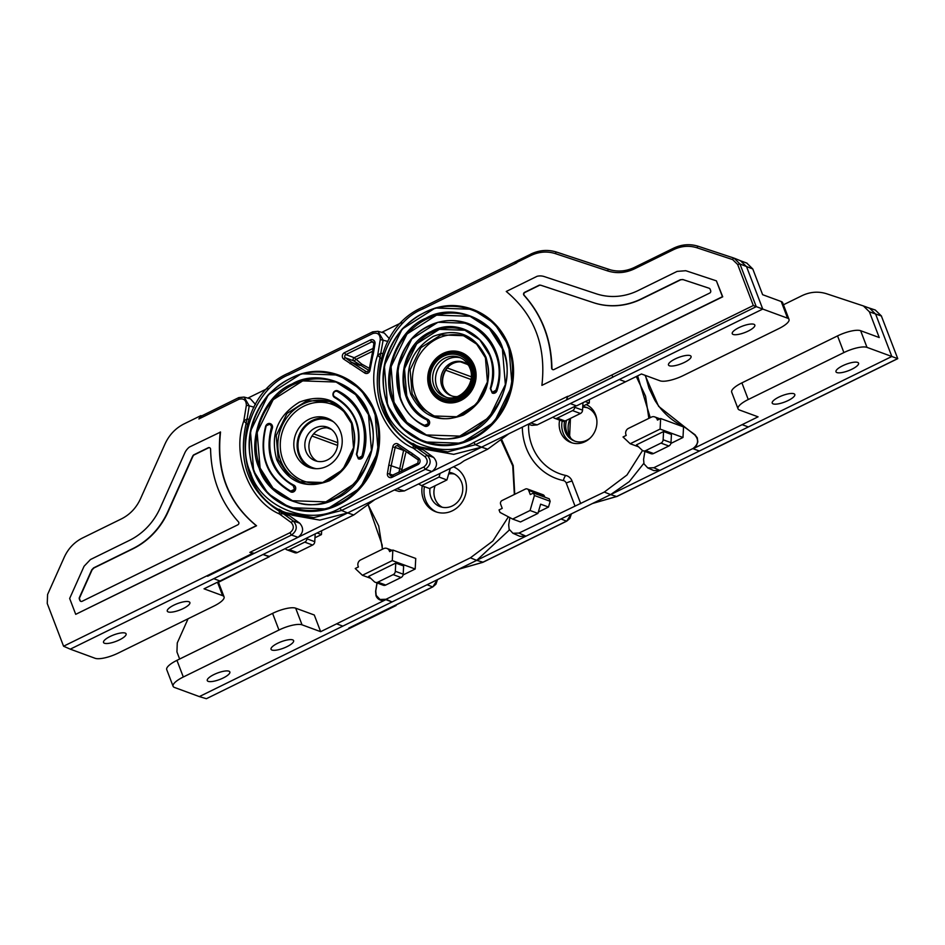 <?xml version="1.0" encoding="UTF-8"?>
<svg xmlns="http://www.w3.org/2000/svg" width="945" height="945" viewBox="0 0 945 945"><rect width="100%" height="100%" fill="white"/><g stroke="black" fill="none" stroke-linecap="round" stroke-linejoin="round"><path stroke-width="1.42" d="M338.723 375.082A70.662 64.449 110.2 0 1 338.818 375.106A70.662 64.449 110.2 0 1 375.011 411.689A70.662 64.449 110.2 0 1 360.482 487.951A70.662 64.449 110.2 0 1 290.068 507.76A70.662 64.449 110.2 0 1 289.985 507.725M336.16 382.063A63.221 57.669 -69.8 0 0 273.211 399.853A63.221 57.669 -69.8 0 0 260.241 468.058A63.221 57.669 -69.8 0 0 292.548 500.744M293.942 485.187L293.8 485.128C284.043 480.202 277.062 472.405 272.857 461.739C268.876 450.954 268.64 439.838 272.148 428.404L272.29 428.451A48.349 44.096 -69.8 0 0 272.999 461.786A48.349 44.096 -69.8 0 0 293.942 485.187A3.721 3.39 110.2 0 1 291.013 492.014M272.29 428.451A3.721 3.39 -69.8 0 0 265.805 426.006L266.124 426.171A2.989 2.729 110.2 0 1 271.31 427.79C264.86 453.813 272.16 473.114 293.198 485.695L293.8 485.128L295.419 486.935L295.383 489.746L290.647 491.861C266.844 477.638 258.517 455.821 265.651 426.408L266.124 426.171C258.918 455.36 267.104 477.001 290.682 491.081L294.462 489.392L293.198 485.695M333.183 395.837A3.721 3.39 -69.8 0 0 334.766 397.621L334.813 396.853A2.977 2.717 110.2 0 1 334.235 392.104A2.977 2.717 110.2 0 1 337.341 391.466L338.086 390.958A3.721 3.39 -69.8 0 0 337.719 390.805M338.086 390.958A55.779 50.876 110.2 0 1 362.266 417.95A55.779 50.876 110.2 0 1 363.081 456.411A3.721 3.39 110.2 0 1 358.486 458.88M358.557 458.904L356.454 454.356C362.656 428.876 355.426 409.976 334.79 397.632L333.124 395.79C332.699 392.14 334.211 390.474 337.648 390.781A3.721 3.39 -69.8 0 1 337.944 390.899C349.201 396.593 357.257 405.582 362.124 417.891C366.707 430.341 366.991 443.158 362.939 456.352L358.344 458.821L356.395 454.332C362.573 428.817 355.379 409.917 334.778 397.632L334.813 396.853C355.769 409.374 363.104 428.581 356.82 454.45L358.332 458.03L362.006 456.057C369.07 427.069 360.848 405.547 337.341 391.466M295.537 453.789A26.224 23.92 -69.8 0 0 308.98 467.362A26.224 23.92 -69.8 0 0 335.109 460.014A26.224 23.92 -69.8 0 0 340.495 431.711A26.224 23.92 -69.8 0 0 327.064 418.139A26.224 23.92 -69.8 0 0 300.935 425.486A26.224 23.92 -69.8 0 0 295.537 453.789M328.683 418.812A26.224 23.92 -69.8 0 0 303.605 427.423A26.224 23.92 -69.8 0 0 298.833 454.994A26.224 23.92 -69.8 0 0 310.645 467.893M370.015 370.086L372.72 356.206A37.186 33.914 -69.8 0 0 373.641 351.989L375 343.744A3.721 3.39 -69.8 0 0 370.345 339.987L344.476 352.686A3.721 3.39 -69.8 0 0 343.708 359.112L364.439 372.826A3.721 3.39 -69.8 0 0 370.015 370.086L366.684 371.846A1.855 1.701 110.2 0 1 366.235 371.598L351.694 362.372L350.075 363.731M388.797 465.117L387.415 473.551A3.721 3.39 -69.8 0 0 392.069 477.308L417.926 464.597A3.721 3.39 -69.8 0 0 418.694 458.183L412.469 453.659A37.186 33.914 -69.8 0 0 409.126 451.533L398.353 444.28A3.721 3.39 -69.8 0 0 392.766 447.02L388.797 465.117L391.171 465.743L395.187 447.41L404.33 450.67M420.206 446.997L420.206 446.997C365.207 428.534 364.605 331.837 422.734 307.255L422.864 308.944C390.037 321.643 369.082 375.224 384.497 407.023C394.408 441.539 443.193 460.853 473.823 442.402L475.429 444.705L447.706 451.864L420.206 446.997L426.136 449.466L453.718 454.344L481.548 447.162L431.924 471.543C437.393 467.196 437.96 462.495 433.613 457.415L427.081 455.171L413.248 445.485L419.403 447.469L423.419 450.009L417.253 448.024L413.166 448.095L425.014 456.707L427.081 455.171C431.652 460.25 431.085 464.952 425.392 469.287L423.785 466.984L339.928 508.162L341.535 510.477L313.799 517.624L286.3 512.757C231.301 494.294 230.698 397.609 288.839 373.015L372.696 331.837L377.976 331.305L383.138 340.094L379.902 358.155C371.692 396.758 382.808 425.864 413.248 445.485L413.166 448.095C383.091 435.279 365.361 388.867 377.693 355.214L381.166 358.616M288.839 373.015L288.957 374.704L372.814 333.514C377.634 332.297 380.114 334.306 380.268 339.527L377.693 355.214L381 353.099L382.666 353.702M286.311 512.757L292.229 515.226L319.823 520.116L347.654 512.934L431.924 471.543L425.392 469.287L341.535 510.477L347.654 512.934L298.029 537.303C303.487 532.956 304.054 528.255 299.719 523.187L289.513 515.769L283.346 513.796L279.342 511.257L279.259 513.867L291.107 522.479C294.367 526.164 293.966 529.59 289.879 532.744L249.858 552.4L250.685 552.731M508.812 433.779L487.679 449.206L464.089 460.794L460.227 463.499L404.318 490.951L399.097 491.435L394.313 490.018M433.613 457.415L423.419 450.009M419.403 447.469L413 443.453M389.434 338.771L384.343 333.077L377.976 331.305M381.768 332.356L401.708 322.564M299.53 456.648A29.567 26.968 110.2 0 1 298.029 447.221M305.684 426.396A29.567 26.968 110.2 0 1 312.937 420.182M442.662 383.776A20.459 18.652 110.2 0 1 449.265 365.809M464.219 362.514A17.849 16.278 -69.8 0 0 446.926 368.125A17.849 16.278 -69.8 0 0 443.559 387.048A17.849 16.278 -69.8 0 0 451.923 395.979M457.226 396.605A17.849 16.278 110.2 0 1 451.131 395.719A17.849 16.278 110.2 0 1 441.988 386.47A17.849 16.278 110.2 0 1 445.65 367.203A17.849 16.278 110.2 0 1 463.44 362.207A17.849 16.278 110.2 0 1 468.661 365.467M460.664 357.883A21.014 19.16 -69.8 0 0 440.665 364.888A21.014 19.16 -69.8 0 0 436.885 386.93A21.014 19.16 -69.8 0 0 446.217 397.207M401.649 471.142L401.92 469.452L391.171 465.743L389.812 474.024L387.415 473.551M373.11 348.41L354.198 357.694A1.855 1.701 -69.8 0 0 353.82 360.907A1.855 0.732 126 0 0 355.556 359.62L372.649 351.233M369.129 368.207L361.687 364.085L360.069 365.443L351.694 362.372L345.445 357.824A1.855 1.701 110.2 0 1 345.835 354.611L371.692 341.913L373.783 342.681M344.476 352.686L345.835 354.611L354.198 357.694L361.687 364.085M401.92 469.452L405.7 453.021M418.505 483.982L421.624 485.624L439.059 477.06L446.926 479.954L450.292 468.377M439.059 477.06L440.134 473.362M421.624 485.624L429.491 488.518L446.926 479.954M168.222 611.935A12.084 3.426 -20.9 0 1 167.289 611.155A12.084 3.426 -20.9 0 1 175.605 604.351A12.084 3.426 -20.9 0 1 188.941 601.752A12.084 3.426 -20.9 0 1 189.874 602.532A12.084 3.426 -20.9 0 1 181.558 609.324A12.084 3.426 -20.9 0 1 168.222 611.935M104.458 643.25A12.084 3.426 -20.9 0 1 103.525 642.47A12.084 3.426 -20.9 0 1 111.841 635.678A12.084 3.426 -20.9 0 1 125.177 633.067A12.084 3.426 -20.9 0 1 126.11 633.847A12.084 3.426 -20.9 0 1 117.794 640.639A12.084 3.426 -20.9 0 1 104.458 643.25M374.905 499.539L353.773 514.966L268.841 556.652M306.003 451.474A17.849 16.278 -69.8 0 0 315.157 460.711A17.849 16.278 -69.8 0 0 332.947 455.714A17.849 16.278 -69.8 0 0 336.609 436.448A17.849 16.278 -69.8 0 0 327.466 427.199A17.849 16.278 -69.8 0 0 309.677 432.208A17.849 16.278 -69.8 0 0 306.003 451.474M329.451 428.109A17.849 16.278 -69.8 0 0 313.008 434.617A17.849 16.278 -69.8 0 0 310.09 452.974A17.849 16.278 -69.8 0 0 317.248 461.314M333.597 421.919A25.291 23.07 -69.8 0 0 330.029 420.218A25.291 23.07 -69.8 0 0 304.833 427.317A25.291 23.07 -69.8 0 0 299.636 454.604A25.291 23.07 -69.8 0 0 312.582 467.692A25.291 23.07 -69.8 0 0 316.398 468.708M250.697 552.731L253.284 553.049L63.563 646.226L47.25 603.501L47.581 594.499L64.295 557.137C68.276 548.525 74.312 542.158 82.404 538.048L121.48 518.864C129.961 514.553 136.281 507.89 140.451 498.877L165.032 443.914C169.179 434.936 175.463 428.298 183.885 423.986L200.812 415.658L198.887 418.942L201.817 415.847L200.812 415.658M75.718 614.333L256.544 525.763C228.277 502.61 216.275 471.378 220.539 432.054L189.425 447.044A14.872 13.561 -69.8 0 0 184.736 453.068L160.154 508.032A63.221 57.657 110.2 0 1 129.441 540.386L90.448 559.546L84.081 566.244L69.658 598.48L75.718 614.333L256.26 525.656C227.993 502.516 215.992 471.271 220.256 431.948M312.606 545.029L304.739 542.135A3.721 3.39 -69.8 0 0 306.889 538.792L314.768 541.686A3.721 3.39 110.2 0 1 312.606 545.029L297.309 552.553A3.721 3.39 110.2 0 1 294.745 552.707L286.878 549.813A3.721 3.39 -69.8 0 0 289.43 549.659L297.309 552.553M304.739 542.135L289.43 549.659M285.248 548.62L285.803 549.151A3.721 3.39 -69.8 0 0 286.878 549.813M315.169 533.925L314.768 541.686M306.936 537.977L306.889 538.792M321.654 530.736L321.454 534.575L317.107 532.98M314.968 537.764L321.454 534.575M291.107 522.479L293.174 520.931L283.346 513.796L279.259 513.867C249.196 501.051 231.466 454.628 243.798 420.986L247.106 418.871L245.995 423.915C237.786 462.518 248.913 491.636 279.342 511.257L285.508 513.23L289.513 515.769M247.862 398.117L267.813 388.324M255.54 404.543L250.449 398.837L244.082 397.065L249.232 405.854L254.063 407.2M285.508 513.23L279.094 509.213M198.887 418.942L238.92 399.286C243.739 398.069 246.22 400.066 246.361 405.299L243.798 420.986L247.259 424.376M238.92 399.286L239.002 397.597L244.082 397.077M299.719 523.187L293.174 520.931C297.746 526.011 297.191 530.724 291.485 535.047L298.029 537.303L70.273 649.156L63.563 646.226M244.058 397.065L238.79 397.597L201.817 415.847M253.284 553.049L254.299 553.309L207.628 576.237L291.485 535.047L289.879 532.744M218.307 581.801L224.059 596.85A18.593 5.268 159.1 0 1 213.842 606.111L118.196 653.089A18.593 5.268 159.1 0 1 95.102 658.287L70.273 649.156M224.059 596.85A18.593 5.268 159.1 0 0 222.63 595.657L204.025 588.818L219.972 580.986L213.747 578.694M210.593 449.277A1.855 1.701 -69.8 0 0 208.231 447.741L193.571 454.947A5.575 5.079 -69.8 0 0 192.437 456.636L167.844 511.599A72.517 66.138 110.2 0 1 132.631 548.714L93.626 567.874L91.783 569.811L79.392 597.523A1.855 1.701 -69.8 0 0 79.333 599.012L79.864 600.418A1.855 1.701 -69.8 0 0 82.097 601.303L237.809 524.818A1.855 1.701 -69.8 0 0 238.435 521.829C220.504 501.878 211.219 477.697 210.593 449.277M209.648 447.717A1.855 1.701 -69.8 0 0 208.526 447.847L193.855 455.053A5.575 5.079 -69.8 0 0 192.721 456.742L168.139 511.706A72.517 66.138 110.2 0 1 132.914 548.821L93.909 567.98L92.067 569.918L79.675 597.63A1.855 1.701 -69.8 0 0 79.616 599.118L80.16 600.524A1.855 1.701 -69.8 0 0 80.963 601.422M219.972 580.986L269.219 556.794L262.993 554.514L269.384 556.416M472.63 309.31A70.662 64.449 110.2 0 1 472.713 309.346A70.662 64.449 110.2 0 1 508.918 345.917A70.662 64.449 110.2 0 1 494.389 422.191A70.662 64.449 110.2 0 1 423.974 442A70.662 64.449 110.2 0 1 423.88 441.965M634.603 268.782L634.674 267.376C626.11 271.451 617.498 272.113 608.852 269.396L556.676 252.126C548.076 249.409 539.5 250.059 530.972 254.087L513.879 262.474L516.336 262.651L530.901 255.493C539.028 251.665 547.19 251.051 555.376 253.626L607.552 270.896C616.612 273.755 625.637 273.046 634.603 268.782L673.608 249.634C681.38 245.948 689.188 245.334 697.032 247.803L732.635 259.591L737.655 264.494L753.319 305.518L762.745 309.062L746.562 266.679L740.561 260.796M422.864 308.944L516.761 262.828L514.021 262.426L422.734 307.255M473.823 442.402L567.721 396.286L566.468 399.995L613.163 377.067L475.429 444.705L481.548 447.162L762.745 309.062L787.575 318.181A18.593 5.268 -20.9 0 1 789.004 319.375A18.593 5.268 -20.9 0 1 778.786 328.636L683.152 375.614A18.593 5.268 -20.9 0 1 660.047 380.811L641.454 373.984L625.495 381.815L619.282 379.524M716.393 280.854L722.724 296.801L541.898 385.371C546.352 346.154 534.468 314.85 506.26 291.473L537.067 276.306A14.872 13.561 110.2 0 1 544.143 276.542L596.319 293.812A63.221 57.657 -69.8 0 0 638.135 290.552L677.128 271.392L685.798 270.719L716.393 280.854L722.441 296.695L541.898 385.371M470.067 316.291A63.221 57.669 -69.8 0 0 407.118 334.093A63.221 57.669 -69.8 0 0 394.148 402.286A63.221 57.669 -69.8 0 0 426.443 434.983M464.798 330.207A48.349 44.096 -69.8 0 0 416.757 343.945A48.349 44.096 -69.8 0 0 406.893 396.026A48.349 44.096 -69.8 0 0 427.849 419.415A3.721 3.39 110.2 0 1 424.919 426.242M467.468 323.273A55.779 50.876 110.2 0 1 467.586 323.308A55.779 50.876 110.2 0 1 496.16 352.19A55.779 50.876 110.2 0 1 496.987 390.651A3.721 3.39 110.2 0 1 492.392 393.108M465.082 336.302A42.773 39.005 -69.8 0 0 423.454 349.52A42.773 39.005 -69.8 0 0 415.257 394.998A42.773 39.005 -69.8 0 0 435.61 416.509M429.443 388.029A26.224 23.92 -69.8 0 0 442.874 401.59A26.224 23.92 -69.8 0 0 469.003 394.242A26.224 23.92 -69.8 0 0 474.402 365.951A26.224 23.92 -69.8 0 0 460.959 352.379A26.224 23.92 -69.8 0 0 434.842 359.726A26.224 23.92 -69.8 0 0 429.443 388.029M439.897 399.227A26.224 23.92 -69.8 0 0 444.552 402.133M576.155 405.748L537.185 424.884L531.976 425.368L528.208 424.246M582.77 406.232L589.267 403.042L585.262 401.578M462.589 353.052A26.224 23.92 -69.8 0 0 457.156 352.249M589.444 399.522L589.267 403.042M574.737 406.444L574.702 407.271L582.569 410.154A3.721 3.39 110.2 0 1 580.407 413.497L565.11 421.021A3.721 3.39 110.2 0 1 562.547 421.175L554.68 418.292A3.721 3.39 -69.8 0 0 557.231 418.127L565.11 421.021M582.959 402.7L582.569 410.154M554.68 418.292A3.721 3.39 -69.8 0 1 553.616 417.619L553.049 417.099M580.407 413.497L572.54 410.614L557.231 418.127M572.54 410.614A3.721 3.39 -69.8 0 0 574.702 407.271M753.897 324.277A12.084 3.426 159.1 0 0 740.561 326.887A12.084 3.426 159.1 0 0 732.245 333.68A12.084 3.426 159.1 0 0 733.166 334.459A12.084 3.426 159.1 0 0 746.503 331.86A12.084 3.426 159.1 0 0 754.819 325.056A12.084 3.426 159.1 0 0 753.897 324.277M690.133 355.603A12.084 3.426 159.1 0 0 676.797 358.202A12.084 3.426 159.1 0 0 668.481 364.994A12.084 3.426 159.1 0 0 669.403 365.774A12.084 3.426 159.1 0 0 682.739 363.175A12.084 3.426 159.1 0 0 691.067 356.371A12.084 3.426 159.1 0 0 690.133 355.603M741.128 261.009L746.774 263.088L752.787 268.971L762.615 294.686L781.22 301.526L787.575 318.181M566.362 399.924L756.248 306.664L739.947 263.974L733.958 258.091A1.855 0.768 -71.7 0 1 733.958 258.091L733.958 258.091A1.855 0.768 -71.7 0 0 732.635 259.591M733.922 258.079L698.355 246.314C690.086 243.704 681.865 244.342 673.679 248.228L673.501 248.228C681.723 244.318 689.992 243.668 698.331 246.302A1.855 0.768 -71.7 0 1 698.355 246.314L733.946 258.091M673.608 249.634L673.501 248.228L634.508 267.376C626.086 271.392 617.64 272.089 609.159 269.49L609.478 269.597M555.376 253.626A1.855 0.768 -71.7 0 1 556.676 252.126L610.824 269.975M562.842 254.099L556.676 252.126M680.305 279.732L682.822 279.531L709.116 288.237A1.855 1.701 110.2 0 1 710.12 289.217L710.652 290.611A1.855 1.701 110.2 0 1 709.695 293.068L553.983 369.542A1.855 1.701 110.2 0 1 551.632 368.007C551.065 339.527 541.863 315.299 524.026 295.336A1.855 1.701 110.2 0 1 524.64 292.336L539.311 285.13A5.575 5.079 110.2 0 1 541.178 285.355L593.342 302.624A72.517 66.138 -69.8 0 0 641.312 298.88L680.305 279.732L683.105 279.637L709.282 288.296M552.849 369.66A1.855 1.701 110.2 0 1 551.915 368.101C551.348 339.633 542.146 315.406 524.31 295.442A1.855 1.701 110.2 0 1 524.936 292.442L539.595 285.236A5.575 5.079 110.2 0 1 541.461 285.461L593.625 302.731A72.517 66.138 -69.8 0 0 641.596 298.986L680.601 279.838M625.495 381.815L576.509 405.877L570.284 403.586M789.004 319.375L782.649 302.719A18.593 5.268 159.1 0 0 781.22 301.526M575.269 441.303A17.849 16.278 110.2 0 1 566.905 432.373A17.849 16.278 110.2 0 1 566.575 420.301M642.541 450.505L626.96 475.016L604.304 492.061L518.935 533.074L512.911 533.263L509.119 529.188L508.693 524.806L509.875 517.624M582.722 407.2A17.849 16.278 110.2 0 1 587.566 407.838M596.838 420.041A17.849 16.278 -69.8 0 0 595.941 416.769A17.849 16.278 -69.8 0 0 586.786 407.531A17.849 16.278 -69.8 0 0 582.746 406.657M564.602 421.222A17.849 16.278 -69.8 0 0 565.334 431.794A17.849 16.278 -69.8 0 0 574.477 441.043A17.849 16.278 -69.8 0 0 590.235 438.007M586.172 404.566A20.459 18.652 110.2 0 1 595.586 414.725A20.459 18.652 110.2 0 1 591.381 436.803A20.459 18.652 110.2 0 1 571.004 442.532A20.459 18.652 110.2 0 1 560.527 431.948A20.459 18.652 110.2 0 1 559.629 420.112M572.304 442.957A20.459 18.652 110.2 0 1 563.102 432.893A20.459 18.652 110.2 0 1 562.204 421.057M538.331 512.048L548.49 507.052L550.167 501.287L549.21 498.783L533.476 493.006L530.287 494.566L528.692 490.408A2.788 2.54 -69.8 0 0 525.349 489.085L502.078 500.507A2.788 2.54 -69.8 0 0 500.637 504.181L502.232 508.351L499.043 509.91L499.999 512.414L512.627 519.065L530.062 510.501L534.421 495.499L550.167 501.287M512.627 519.065L520.494 521.959L537.929 513.395L540.623 504.169L548.49 507.052M514.741 494.294L513.218 465.566L501.925 440.075M544.804 497.164L544.438 496.184A2.788 2.54 -69.8 0 0 543.009 494.743L527.263 488.955M643.817 463.345L629.323 481.584L610.624 494.601L525.963 536.169L519.951 536.358L512.911 533.263M636.292 376.512L645.577 396.238L648.849 418.375M509.438 529.909L476.717 560.361L525.963 536.169L518.935 533.074M571.252 513.926L566.846 520.967M528.598 424.364A53.629 48.916 -69.8 0 0 565.689 475.441A10.23 9.332 110.2 0 1 572.091 481.076L580.714 503.638M537.929 513.395L530.062 510.501M534.421 495.499L533.476 493.006M836.916 372.578A12.084 3.426 -20.9 0 1 835.982 371.81A12.084 3.426 -20.9 0 1 844.298 365.006A12.084 3.426 -20.9 0 1 857.635 362.407A12.084 3.426 -20.9 0 1 858.568 363.175A12.084 3.426 -20.9 0 1 850.252 369.979A12.084 3.426 -20.9 0 1 836.916 372.578M773.152 403.893A12.084 3.426 -20.9 0 1 772.219 403.125A12.084 3.426 -20.9 0 1 780.535 396.321A12.084 3.426 -20.9 0 1 793.871 393.722A12.084 3.426 -20.9 0 1 794.804 394.502A12.084 3.426 -20.9 0 1 786.488 401.294A12.084 3.426 -20.9 0 1 773.152 403.893M645.104 375.319L658.618 406.35L694.658 434.842C699.005 439.744 698.461 444.292 693.039 448.473L653.81 467.74L647.786 467.929L643.994 463.853L643.58 459.471L644.892 451.438M650.243 417.69L637.615 375.862M682.987 437.488L683.542 426.927L660.649 418.517L660.094 429.077L682.987 437.488L670.879 443.429M638.548 446.82L630.197 443.748L660.094 429.077M636.457 444.859L663.567 431.546L663.13 439.768A3.721 3.39 110.2 0 1 660.968 443.11L645.671 450.623A3.721 3.39 110.2 0 1 642.045 450.115L636.457 444.859M660.968 443.11L668.847 445.993A3.721 3.39 -69.8 0 0 670.997 442.65L671.434 434.44L663.567 431.546M604.304 492.061L610.624 494.601L659.87 470.409L653.845 470.598L647.786 467.929M754.299 428.924L616.553 496.562L592.574 503.461M645.4 375.425L649.026 388.277L654.72 400.054C661.996 412.044 671.753 420.938 684.003 426.75L694.811 434.606L697.28 437.783L697.823 441.953L696.3 445.969L693.134 448.733L742.12 424.671L748.345 426.951L659.87 470.409L653.81 467.74M630.197 443.748L623.027 436.992L626.216 435.421L625.968 434.759A4.831 4.406 -69.8 0 1 628.449 428.392L651.412 417.111A4.831 4.406 -69.8 0 1 654.731 416.91L659.988 418.836M658.133 419.745L657.212 419.415L657.46 420.076L660.649 418.517M657.212 419.415A4.831 4.406 -69.8 0 0 654.731 416.91M668.847 445.993L653.538 453.517L645.671 450.623M643.108 450.777L650.987 453.671A3.721 3.39 -69.8 0 0 653.538 453.517M869.908 308.33L863.399 305.944L869.412 311.826L879.228 337.542L860.635 330.703L866.99 347.37L891.82 356.489L875.637 314.106L869.624 308.224L863.966 306.145M708.998 451.167L616.754 496.562L610.624 494.601M866.99 347.37A18.593 5.268 159.1 0 0 843.897 352.568L748.251 399.534A18.593 5.268 159.1 0 0 738.033 408.807A18.593 5.268 159.1 0 0 739.462 410L758.067 416.828L742.12 424.671M748.345 426.951L891.82 356.489L897.75 358.651L881.342 315.925L875.318 310.043L867.876 307.574L875.318 310.043L881.484 316.043L869.412 311.826M683.873 426.998L684.723 427.27M693.134 448.733L699.359 451.013M863.399 305.944L826.627 293.765C818.358 291.166 810.149 291.804 801.962 295.69L783.44 304.786M843.897 352.568L837.542 335.9L741.896 382.879L748.251 399.534M738.033 408.807L731.678 392.14A18.593 5.268 -20.9 0 1 741.896 382.879M837.542 335.9A18.593 5.268 -20.9 0 1 860.635 330.703M292.69 639.871A12.084 3.426 159.1 0 0 279.354 642.482A12.084 3.426 159.1 0 0 271.038 649.274A12.084 3.426 159.1 0 0 271.959 650.054A12.084 3.426 159.1 0 0 285.296 647.443A12.084 3.426 159.1 0 0 293.611 640.651A12.084 3.426 159.1 0 0 292.69 639.871M228.926 671.186A12.084 3.426 159.1 0 0 215.59 673.797A12.084 3.426 159.1 0 0 207.274 680.589A12.084 3.426 159.1 0 0 208.195 681.369A12.084 3.426 159.1 0 0 221.532 678.758A12.084 3.426 159.1 0 0 229.848 671.966A12.084 3.426 159.1 0 0 228.926 671.186M183.306 677.01L278.952 630.031A18.593 5.268 -20.9 0 1 302.046 624.834L320.65 631.673L336.597 623.842L342.822 626.122L199.348 696.595L174.518 687.464A18.593 5.268 -20.9 0 1 173.089 686.271A18.593 5.268 -20.9 0 1 183.306 677.01L176.939 660.354L272.585 613.376L278.952 630.031M349.579 628.366L348.764 628.106L395.435 605.166L396.085 605.532L206.376 698.709L199.348 696.595M482.978 562.169L476.717 560.361L342.822 626.122M454.439 474.036A17.849 16.278 -69.8 0 0 448.674 473.953M435.102 485.765A17.849 16.278 -69.8 0 0 435.078 498.901A17.849 16.278 -69.8 0 0 442.236 507.241M430.01 488.258A17.849 16.278 -69.8 0 0 431.003 497.401A17.849 16.278 -69.8 0 0 440.146 506.65A17.849 16.278 -69.8 0 0 457.935 501.641A17.849 16.278 -69.8 0 0 461.609 482.375A17.849 16.278 -69.8 0 0 452.454 473.138A17.849 16.278 -69.8 0 0 449.147 472.335M436.897 512.155A24.168 22.054 110.2 0 1 425.581 500.07A24.168 22.054 110.2 0 1 424.411 486.651M422.273 485.86A24.168 22.054 110.2 0 0 423.431 499.279A24.168 22.054 110.2 0 0 435.822 511.788A24.168 22.054 110.2 0 0 459.908 505.02A24.168 22.054 110.2 0 0 464.881 478.926A24.168 22.054 110.2 0 0 453.482 466.806A24.168 22.054 110.2 0 1 453.553 466.842M501.24 440.618L512.733 465.885L514.352 494.483M508.398 516.844L492.853 541.012L470.397 557.822L386.009 599.272L379.984 599.461L376.193 595.385L375.767 591.003L377.09 582.959M415.186 569.02L415.741 558.46L392.848 550.037L392.293 560.598L415.186 569.02L403.078 574.962M382.441 549.222L378.709 525.963L368.479 505.457M390.32 551.278L389.399 550.935A4.831 4.406 -69.8 0 0 383.611 548.643L360.647 559.912A4.831 4.406 -69.8 0 0 358.155 566.279L358.415 566.953L355.226 568.512L362.396 575.281L392.293 560.598M389.399 550.935L389.659 551.608L392.848 550.037M370.747 578.352L362.396 575.281M368.656 576.379L395.754 563.078L395.329 571.288A3.721 3.39 110.2 0 1 393.167 574.631L377.87 582.155A3.721 3.39 110.2 0 1 374.244 581.647L368.656 576.379M393.167 574.631L401.046 577.525A3.721 3.39 -69.8 0 0 403.196 574.182L403.633 565.972L395.754 563.078M401.046 577.525L385.737 585.049L377.87 582.155M375.307 582.309L383.186 585.203A3.721 3.39 -69.8 0 0 385.737 585.049M437.358 579.698L432.94 586.739M179.644 659.019L176.939 651.92L177.27 642.931L188.079 618.762M218.484 582.262L256.213 563.185M368.396 505.528L382.17 544.981L382.335 549.269M376.984 582.923L375.602 591.381L375.968 595.586A8.186 7.465 -69.8 0 0 376.901 597.429A8.174 7.465 -69.8 0 0 378.272 598.894A8.174 7.465 -69.8 0 0 379.973 599.91A8.174 7.465 -69.8 0 0 380.221 600.004A8.174 7.465 -69.8 0 0 381.898 600.382A8.186 7.465 -69.8 0 0 383.894 600.299L385.843 599.65L392.069 601.941L386.009 599.272M385.843 599.65L336.597 623.842M302.046 624.834L295.679 608.178L314.283 615.006L320.65 631.673M176.939 660.354A18.593 5.268 159.1 0 0 166.722 669.615L173.089 686.271M295.679 608.178A18.593 5.268 159.1 0 0 272.585 613.376M254.075 470.716C240.467 437.653 257.737 393.498 290.091 378.638C321.784 362.041 361.994 377.965 373.948 411.843C387.556 444.906 370.286 489.049 337.932 503.921C306.239 520.518 266.029 504.595 254.075 470.716M253.673 471.012L250.449 431.239L268.297 394.821L301.349 373.771L338.676 375.059L360.494 389.139L374.87 411.63L378.165 451.426L360.34 487.892L327.277 508.977L289.926 507.701L268.108 493.621L253.721 471.13M259.178 468.212C245.936 440.89 263.938 394.88 292.123 383.965C318.43 368.113 360.34 384.709 368.845 414.347C382.087 441.658 364.085 487.679 335.9 498.594C309.594 514.434 267.695 497.85 259.178 468.212M368.491 414.76L371.444 450.363L355.497 483.001L325.919 501.866L292.489 500.72L272.963 488.128L260.099 467.999L257.146 432.397L273.105 399.759L302.683 380.894L336.113 382.04L355.58 394.597L368.455 414.642M352.06 422.958C340.708 400.172 323.166 393.226 299.423 402.121C277.464 415.67 269.927 434.936 276.826 459.908C288.166 482.694 305.719 489.64 329.451 480.757C351.41 467.196 358.946 447.93 352.06 422.958M351.54 423.584L353.536 447.67L342.74 469.748L322.729 482.505L300.12 481.737L286.914 473.209L278.208 459.601L276.212 435.515L287.008 413.437L307.019 400.68L329.628 401.448L342.763 409.906L351.469 423.407M272.243 428.014A3.721 3.39 -69.8 0 0 270.246 423.939M291.084 492.038L290.682 491.081L290.647 491.861C266.773 477.591 258.434 455.738 265.628 426.278M363.081 456.411L362.006 456.057M337.79 390.828L337.648 390.781A3.721 3.39 -69.8 0 0 333.136 395.707M294.462 489.392L295.383 489.746M358.344 458.821L358.332 458.03L358.415 458.845M300.12 481.737L300.12 481.737C328.163 495.298 366.176 455.833 351.445 423.514C347.713 413.355 340.436 405.996 329.628 401.448M330.833 401.92A42.773 39.005 -69.8 0 0 288.969 414.867A42.773 39.005 -69.8 0 0 280.641 460.498A42.773 39.005 -69.8 0 0 301.337 482.163M321.749 482.741A40.907 37.316 110.2 0 1 282.945 459.979A40.907 37.316 110.2 0 1 298.514 409.386A40.907 37.316 110.2 0 1 346.756 414.69M288.957 374.704C256.142 387.415 235.187 440.984 250.59 472.795C260.501 507.3 309.298 526.625 339.928 508.162M425.014 456.707C428.274 460.404 427.861 463.83 423.785 466.984M391.868 476.008A1.855 1.701 110.2 0 1 389.812 474.024L393.226 475.276M380.268 339.527L387.958 341.44M372.814 333.514L372.897 331.825M404.318 490.951L396.9 488.742M487.679 449.206L481.548 447.162M429.951 387.533A25.291 23.07 -69.8 0 0 442.91 400.621A25.291 23.07 -69.8 0 0 468.118 393.533A25.291 23.07 -69.8 0 0 473.315 366.235A25.291 23.07 -69.8 0 0 460.357 353.146A25.291 23.07 -69.8 0 0 435.208 360.175A25.291 23.07 -69.8 0 0 429.892 387.379M472.157 366.495A24.357 22.219 110.2 0 1 459.613 398.577A24.357 22.219 110.2 0 1 430.388 387.001A24.357 22.219 110.2 0 1 442.945 354.93A24.357 22.219 110.2 0 1 472.157 366.495M470.882 367.121A22.869 20.861 -69.8 0 0 443.453 356.253A22.869 20.861 -69.8 0 0 431.664 386.375A22.869 20.861 -69.8 0 0 459.105 397.243A22.869 20.861 -69.8 0 0 470.882 367.121M459.235 357.293C464.208 359.206 467.751 362.785 469.866 368.042C476.788 383.611 459.341 403.231 444.741 396.735A21.014 19.16 110.2 0 1 433.979 385.855A21.014 19.16 110.2 0 1 438.303 363.175A21.014 19.16 110.2 0 1 459.235 357.293A21.014 19.16 110.2 0 1 469.889 367.865M403.609 450.198A1.855 1.701 -69.8 0 0 403.562 450.481L398.944 472.465M412.469 453.659A1.855 0.732 126 0 0 412.091 455.419A1.855 0.732 126 0 0 412.162 455.466L418.257 459.896M398.353 444.28A1.855 0.732 129.1 0 0 397.892 445.993A1.855 0.732 129.1 0 0 397.975 446.04L408.996 453.446A35.331 32.224 110.2 0 1 412.032 455.372M392.766 447.02L395.187 447.41A1.855 1.701 110.2 0 1 397.845 445.945M343.708 359.112A1.855 0.732 -54 0 1 345.445 357.824L353.82 360.907L368.833 370.428M367.132 371.928L366.235 371.598A1.855 0.732 129.1 0 0 364.439 372.826M370.345 339.987L371.692 341.913A1.855 1.701 110.2 0 1 372.968 341.83L373.877 343.708L375 343.744M371.798 356.041L372.72 356.206M373.641 351.989L372.531 351.953L373.877 343.708M369.022 370.227L372.531 351.953M418.399 459.991A1.855 0.732 -54 0 1 418.316 459.955A1.855 0.732 -54 0 1 418.694 458.183M409.126 451.533A1.855 0.756 118.8 0 0 408.949 453.435L408.949 453.435A1.855 0.756 118.8 0 0 408.996 453.446M418.009 463.204L417.926 464.597M392.14 475.902L392.069 477.308M246.361 405.299L249.232 405.854L247.106 418.871L248.759 419.462M353.773 514.966L347.654 512.934M206.766 575.895L207.605 576.226M222.63 595.657L217.492 582.203M387.982 404.956C374.374 371.881 391.632 327.738 423.998 312.866C455.691 296.281 495.889 312.193 507.855 346.071C521.463 379.146 504.193 423.289 471.838 438.161C440.134 454.746 399.936 438.834 387.982 404.956M387.58 405.251L384.343 365.479L402.204 329.049L435.243 308.011L472.571 309.298L494.389 323.379L508.776 345.87L512.072 385.666L494.247 422.131L461.184 443.217L423.821 441.941L402.003 427.861L387.627 405.37M753.319 305.518L567.543 396.758M393.073 402.44C379.843 375.13 397.833 329.12 426.03 318.205C452.336 302.353 494.235 318.938 502.752 348.587C515.982 375.897 497.991 421.907 469.795 432.822C443.5 448.674 401.59 432.089 393.073 402.44M502.397 349L505.351 384.603L489.392 417.241L459.813 436.106L426.396 434.96L406.87 422.368L394.006 402.239L391.053 366.636L407 333.998L436.578 315.134L470.008 316.28L489.486 328.825L502.35 348.882M485.966 357.198C474.614 334.412 457.073 327.466 433.33 336.349C411.37 349.91 403.834 369.176 410.721 394.148C422.072 416.934 439.614 423.88 463.357 414.985C485.317 401.436 492.853 382.17 485.966 357.198M485.435 357.824L487.431 381.91L476.646 403.987L456.636 416.745L434.015 415.977L420.808 407.449L412.114 393.841L410.118 369.755L420.903 347.677L440.913 334.908L463.522 335.688L476.67 344.145L485.364 357.635M427.849 419.415L429.313 421.163L429.278 423.986L424.553 426.101L424.577 425.321C386.493 409.362 389.375 343.165 429.077 326.202C467.161 304.963 511.706 347.866 495.912 390.285L492.227 392.258L490.715 388.69C504.795 350.796 465.058 312.618 431.121 331.53C395.731 346.673 393.096 405.653 427.105 419.934L428.368 423.632L429.278 423.986M424.99 426.278L424.577 425.321L428.368 423.632M489.64 355.261C493.621 366.034 493.869 377.149 490.36 388.596L492.239 393.061L490.29 388.572C495.664 369.117 491.896 352.627 479.009 339.101L464.881 330.242L479.812 339.869L489.64 355.261M427.105 419.934L427.707 419.367C417.938 414.43 410.957 406.633 406.752 395.979L404.495 368.739L416.698 343.791L439.319 329.368L464.881 330.242M424.848 426.219L424.541 426.089C413.296 420.407 405.24 411.418 400.385 399.109L397.774 367.688L411.855 338.901L437.948 322.257L467.444 323.261L484.667 334.376L496.019 352.131C500.614 364.569 500.885 377.386 496.846 390.592L495.912 390.285M496.987 390.651L492.239 393.061M537.185 424.884L530.795 422.982M611.675 375.082L613.14 377.055M752.787 268.971L739.947 263.974L737.655 264.494M530.901 255.493L530.972 254.087M607.552 270.896A1.855 0.768 -71.7 0 1 608.852 269.396M697.032 247.803A1.855 0.768 -71.7 0 1 698.331 246.302M570.662 438.185A21.014 19.16 110.2 0 1 569.492 435.657A21.014 19.16 110.2 0 1 570.201 418.517M574.843 505.61L566.244 483.084A4.571 4.17 -69.8 0 0 563.374 480.568A59.287 54.078 110.2 0 1 522.337 427.128M560.999 518.97L566.504 521.144L482.647 562.334L458.679 569.221M565.689 475.441A7.442 3.024 102 0 0 563.374 480.568M572.091 481.076A7.442 2.103 159.1 0 0 566.244 483.084M528.692 490.408L544.438 496.184M616.884 496.397L592.503 503.496M670.997 442.65L663.13 439.768M869.731 308.259L875.318 310.043M754.689 428.829L897.655 358.616M694.658 434.842L695.39 435.078M881.461 316.221L897.75 358.651L708.136 451.781M348.764 628.106L432.609 586.904L427.093 584.731M470.397 557.822L476.717 560.361M403.196 574.182L395.329 571.288M376.901 597.429L377.563 597.665M378.272 598.894L380.918 599.874M331.471 429.42L327.053 427.801M313.645 433.838L337.79 442.697M337.613 445.438L312.004 436.023M467.444 364.416L460.534 361.876M447.304 367.983L471.212 376.76M470.917 379.453L445.768 370.216M338.818 375.106L338.676 375.059C314.425 366.341 290.989 372.862 268.392 394.632C249.326 417.903 244.424 443.382 253.662 471.082C260.253 488.341 272.337 500.543 289.926 507.701L290.068 507.76M336.113 382.04C351.776 388.407 362.549 399.298 368.444 414.713C390.202 462.471 334.117 520.766 292.489 500.72M377.965 331.305L372.696 331.837M466.57 355.426L460.357 353.146C442.366 345.338 421.588 368.786 429.88 387.474C432.444 393.852 436.779 398.247 442.91 400.621L449.123 402.901M270.329 423.962L265.734 425.982M390.864 475.985L417.832 463.192L418.316 459.955L397.538 445.78M332.664 421.186L330.029 420.218M315.217 468.661L312.582 467.692M472.713 309.346L472.571 309.298C448.32 300.569 424.896 307.101 402.286 328.872C383.233 352.131 378.331 377.622 387.568 405.322C394.148 422.58 406.232 434.783 423.821 441.941L423.974 442M470.008 316.28C485.671 322.647 496.456 333.538 502.338 348.953C524.097 396.699 468.011 454.994 426.396 434.96M463.522 335.688C474.343 340.235 481.619 347.583 485.352 357.753C500.082 390.072 462.07 429.538 434.015 415.977M467.586 323.308L467.444 323.261C440.63 314.13 415.635 329.651 406.315 346.106C400.373 355.474 397.16 365.68 396.687 376.712C396.865 399.735 406.149 416.202 424.541 426.089M734.56 258.316L741.152 261.021M530.795 254.087C539.252 250.082 547.769 249.397 556.369 252.02M740.845 260.891L747.07 263.183M570.437 418.399L569.634 435.775L570.827 438.35M571.406 513.856L569.859 518.427L566.716 521.144L482.86 562.334L458.608 569.256M386.93 548.443L392.175 550.368M395.53 605.225L432.81 586.904L435.952 584.187L437.511 579.616M382.134 600.406L379.984 599.461M329.876 428.345L328.966 428.014M465.861 363.341L462.436 362.089"/></g></svg>
